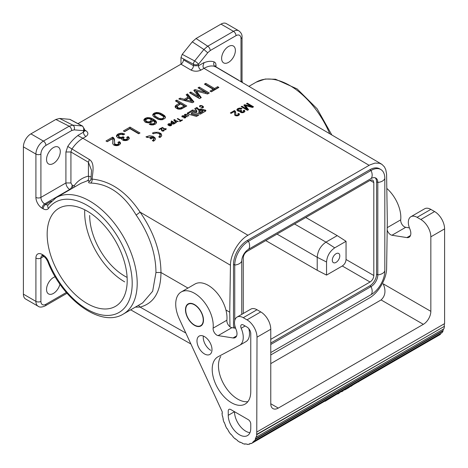 <?xml version="1.0" encoding="UTF-8"?>
<svg xmlns="http://www.w3.org/2000/svg" width="468" height="468" viewBox="0 0 468 468"><rect width="100%" height="100%" fill="white"/><g stroke="black" fill="none" stroke-linecap="round" stroke-linejoin="round"><path stroke-width="0.7" d="M175.284 107.254L179.402 104.446L179.402 103.252L175.401 100.901L176.775 100.105L186.779 105.984L181.28 109.015L177.904 109.067L175.401 107.599L175.149 106.289L176.401 104.984L179.402 103.252M176.401 106.177L176.401 104.984M241.751 314.373L241.751 261.009A9.553 5.517 -60 0 1 248.508 249.315L371.065 178.554A9.553 5.517 -60 0 1 376.143 178.279A9.553 5.517 -60 0 1 377.816 182.456L377.816 274.874A9.553 5.517 -60 0 1 371.065 286.574L270.767 344.477M234.749 320.492L234.749 265.052A19.457 11.232 -60 0 1 248.508 241.225L371.065 170.469A19.457 11.232 -60 0 1 380.133 169.17A19.457 11.232 -60 0 1 384.819 178.413L384.819 270.832A19.457 11.232 -60 0 1 371.065 294.659L270.767 352.562M48.14 204.873A3.539 2.802 36.3 0 0 48.514 208.377A8.845 5.107 -120 0 1 43.144 208.798L42.161 208.231A3.539 2.042 -60 0 1 44.659 203.902A5.306 3.065 60 0 1 40.909 197.402L65.918 182.959C66.14 185.72 67.392 187.884 69.673 189.458L69.995 189.645M270.767 343.032L369.814 285.849A9.553 5.517 120 0 0 376.57 274.154L377.816 274.874A8.635 4.984 180 0 0 384.819 270.832M194.483 304.838A12.379 7.149 -120 0 0 188.282 304.229A12.379 7.149 -120 0 0 186.393 314.151A12.379 7.149 -120 0 0 194.483 325.055A12.379 7.149 -120 0 0 200.667 325.675A12.379 7.149 -120 0 0 202.568 315.754A12.379 7.149 -120 0 0 194.483 304.838M67.035 293.26L45.18 305.885C41.95 307.336 39.593 307.453 38.101 306.23L25.6 299.011A10.612 6.125 -60 0 1 23.4 294.156L23.4 146.858A10.612 6.125 120 0 1 30.906 133.866L55.85 119.463L69.182 126.202C70.703 127.249 71.534 128.694 71.686 130.537L74.19 129.864C74.804 127.764 74.359 126.19 72.85 125.149L82.093 125.951A3.539 2.79 95 0 1 83.427 130.666A3.539 2.042 -0 0 0 84.462 129.197M185.135 114.683L185.135 114.256L186.27 114.362L188.914 115.812L188.604 115.994L186.27 114.362M184.948 115.403L185.135 114.256M77.893 135.58L82.871 138.271L77.893 135.58C74.108 138.341 70.732 141.962 67.761 146.437L89.37 159.5C95.127 163.039 92.565 172.85 92.114 179.092C92.278 180.876 91.798 182.198 90.681 183.058C108.664 183.713 123.827 194.39 136.17 215.087L140.096 212.139C153.843 232.046 160.805 252.164 160.963 272.493L187.96 288.077M91.108 176.91L88.429 176.138C82.631 177.512 77.899 180.671 74.231 185.609L73.154 185.697L72.347 188.288M51.474 201.1L45.642 204.469L44.659 203.902L69.673 189.458C71.189 188.411 72.025 186.966 72.171 185.129L70.925 182.959L65.918 182.959L65.918 151.977L67.761 146.437M60.29 151.55A9.729 5.616 -60 0 1 56.043 161.343A9.729 5.616 -60 0 1 48.543 163.946A9.729 5.616 -60 0 1 46.537 159.494A9.729 5.616 -60 0 1 50.778 149.707A9.729 5.616 -60 0 1 58.272 147.098A9.729 5.616 -60 0 1 60.29 151.55M186.258 114.654L185.515 114.514L184.954 114.976L187.463 116.649L187.153 116.83L184.679 115.28L184.462 114.789L184.895 114.35M70.925 182.959L70.925 151.983L88.429 162.261L91.541 170.352L90.932 179.25L90.359 180.788L88.908 181.695C88.171 182.584 88.768 183.041 90.681 183.058M91.067 179.069L92.114 179.092C110.682 180.981 126.676 191.997 140.096 212.139L230.449 265.233L229.747 312.203L229.969 326.758M180.01 109.225L184.152 107.19L184.152 106.043L180.654 103.984L178.027 105.499L177.027 106.95L179.028 108.126L180.654 107.915L184.152 106.043M181.531 108.705L181.531 107.558M270.767 354.949L369.112 298.169C378.355 293.103 386.691 278.834 386.621 268.199L387.323 221.229L386.586 174.114L385.796 169.761L384.456 166.93L381.976 164.391L379.443 163.244L374.95 163.104L369.966 164.847L247.958 235.264C238.715 240.33 230.379 254.598 230.449 265.233M48.514 208.377A63.671 36.761 60 0 1 116.28 234.468A63.671 36.761 60 0 1 116.28 313.8A63.671 36.761 60 0 1 48.514 261.635A8.845 5.107 -120 0 0 43.144 255.007L42.161 254.44A8.845 5.107 -120 0 0 35.907 258.055A3.539 2.042 -0 0 0 40.909 258.055L40.909 301.374A3.539 2.042 -0 0 1 35.907 301.374L35.907 258.055M175.149 106.868L175.149 106.289M305.791 217.48L337.223 235.626L325.968 242.126L294.536 223.979M77.981 123.64L180.976 64.18C182.497 63.127 183.327 61.688 183.474 59.845L193.483 65.725L198.485 65.772C198.631 67.597 199.456 69.042 200.965 70.095C197.625 71.604 194.29 71.586 190.956 70.042C192.477 68.995 193.319 67.556 193.483 65.725L193.483 64.239L180.976 57.57L180.976 64.18L190.956 70.042M225.921 309.997L229.747 312.203M170.364 125.816L171.025 124.886L170.726 124.511L169.375 125.289L170.364 125.43M170.013 125.833L170.013 125.471M82.894 138.282A3.533 1.971 2.4 0 0 82.871 138.271L247.958 235.264M185.79 333.017L140.096 307.084L135.334 307.131M48.163 204.838L56.078 197.683A67.205 38.803 60 0 1 123.283 236.486A67.205 38.803 60 0 1 123.283 314.086L142.658 302.901L152.673 291.219L155.961 272.493L160.963 272.493C160.805 291.938 153.843 303.469 140.096 307.084L138.452 305.335M270.767 339.341L370.053 282.017C372.335 280.443 373.587 278.279 373.809 275.517L373.809 182.543L373.365 180.759L372.142 179.905L370.053 180.379L247.016 251.415C244.735 252.989 243.489 255.154 243.266 257.915L243.266 313.496M152.1 137.013L147.098 137.498L145.969 136.837L149.456 135.755L153.153 136.311L155.212 138.025L155.364 139.224L154.867 140.201L153.475 141.242L152.352 140.581L153.744 139.259L153.229 137.674L151.035 138.938L149.912 138.276L152.1 137.013L152.1 138.054L150.801 138.803M155.335 139.359A5.306 3.065 -0 0 0 152.1 137.025M147.894 137.071A5.306 3.065 -0 0 0 146.929 137.399M84.456 130.864L83.427 132.198C83.573 134.023 84.398 135.468 85.907 136.521C88.528 134.591 88.528 132.649 85.907 130.695L84.497 131.005M84.141 130.864L84.573 131.21L84.462 129.221L82.59 126.103A3.539 2.118 -61.9 0 0 82.093 125.951L69.668 119.322L59.606 118.451L55.85 119.463M170.574 125.798L168.492 125.365L170.118 124.155L168.96 124.114L168.158 125.12L167.883 124.511L168.533 123.809L170.212 123.716L171.633 124.751L171.346 125.465L170.574 125.798L170.58 125.36M55.218 276.781A9.729 5.616 120 0 0 46.537 289.464A9.729 5.616 120 0 0 48.666 293.974A9.729 5.616 120 0 0 59.957 284.17M88.908 181.695C89.645 180.712 89.131 180.408 87.37 180.771C88.785 179.7 89.136 178.156 88.429 176.138L88.429 162.261L89.37 159.5M185.433 115.824L185.433 115.461M70.118 119.445L69.668 119.322M337.223 235.626L346.051 241.301L334.725 247.841C329.782 251.287 327.056 256.008 326.547 262.01L326.541 275.09L317.216 270.282L265.771 240.587M326.541 275.09L342.301 265.994C344.583 264.42 345.829 262.255 346.051 259.494L346.051 241.301M42.161 208.231A8.845 5.107 60 0 1 35.907 197.402A3.539 2.042 180 0 0 40.909 197.402L40.909 154.077A3.539 2.042 180 0 1 35.907 154.077L35.907 197.402M170.955 125.676L170.955 125.091M170.832 125.716L170.832 125.213M74.886 186.826L74.231 185.609M59.606 118.451L72.85 125.149L69.182 126.202L43.407 141.084A10.612 6.125 120 0 0 35.907 154.077L23.4 146.858M186.925 115.011L186.925 114.648M185.427 114.543L185.427 114.233M87.183 303.539A56.593 32.678 -120 0 0 116.122 305.955A56.593 32.678 -120 0 0 123.973 260.401A56.593 32.678 -120 0 0 87.183 211.121A56.593 32.678 -120 0 0 59.863 207.786A56.593 32.678 -120 0 0 49.953 252.79A56.593 32.678 -120 0 0 87.183 303.539M176.459 101.521L176.775 101.34L185.796 106.552M177.027 106.95L177.027 108.126L178.413 109.132M186.609 114.824L186.609 114.496M178.15 109.067L178.15 107.903M177.401 108.634L177.401 107.464M233.497 327.922L233.497 264.332A19.457 11.232 -60 0 1 247.256 240.505L248.508 241.225A8.635 4.984 60 0 1 248.508 249.315M179.776 109.225L179.776 108.131M179.028 109.208L179.028 108.126M87.37 180.771L81.058 183.263M380.794 169.504L379.542 168.784A19.457 11.232 -60 0 0 369.814 169.744L247.256 240.505M136.17 215.087C149.228 233.982 155.821 253.118 155.961 272.493M176.775 101.34L176.775 100.105M202.983 66.146L203.235 67.433L204.019 68.351L203.247 67.45L202.983 66.046L204.019 62.577L198.485 65.772L198.485 64.239A3.539 2.042 180 0 1 193.483 64.239A3.539 2.118 118.1 0 1 194.653 60.963L182.227 54.341L192.289 41.845L196.045 38.516L207.728 46.215C209.249 47.262 210.079 48.707 210.226 50.55L207.722 52.767L203.896 49.491L194.653 60.963A3.539 0.755 38.8 0 1 198.485 64.239L207.722 52.767M114.871 144.15L117.123 144.594L118.626 143.729L118.626 143.003L117.872 142.412L119.246 141.623L120.247 142.354L120.498 143.664L118.872 145.185L117 145.688L113.999 145.238L112.747 143.775L112.87 140.353L112.121 138.891L107.242 141.705L105.99 140.973L112.618 137.147L113.373 137.586L114.373 139.049L114.871 145.314L115.374 145.601L115.374 144.442M200.386 114.151L192.956 112.092L191.389 112.999L198.818 115.052L196.472 116.409L187.756 113.987L187.159 113.303L192.5 109.957L196.414 111.039L196.806 110.811L194.706 108.687L196.911 107.412L199.011 109.541L201.357 108.874L205.908 110.407L205.692 111.08L200.386 114.151M129.256 138.61L128.378 139.698L126.875 140.423L123.499 140.476L121.75 139.446L121.499 138.429L118 137.972L116.497 136.363L116.871 134.983L118.375 133.825L122.002 133.187L124.751 134.076L123.254 134.942L121.247 134.345L119.627 134.702L118.626 135.427L119.001 136.814L121.001 137.405L123.125 136.761L124.254 137.422L123.376 138.072L123.376 138.803L125.254 139.61L127.378 138.674L127.378 137.949L126.629 137.364L128.004 136.568L129.004 137.299L129.256 138.61L129.256 138.031M152.767 123.874L154.393 123.224L154.768 122.283L152.767 120.229L152.012 121.978L149.14 122.908L145.759 122.382L144.758 121.791L143.887 120.258L144.887 118.515L147.139 117.655L150.14 117.813L153.141 118.995L155.768 120.832L156.517 122.727L155.639 123.962L153.264 124.897L151.012 124.886L149.263 124.295L150.515 123.57L152.767 123.874L152.767 124.95M165.836 129.355L165.654 129.841L161.905 127.635L162.326 127.395L165.046 128.992L165.847 128.53L166.222 128.747L165.836 129.741M173.938 119.761L174.681 119.609L175.149 119.884L174.494 119.989L174.704 120.358L178.349 121.423L177.887 121.686L175.108 120.89L176.454 122.517L175.986 122.786L173.897 120.276L173.938 119.761L173.938 120.329M182.268 116.573L182.772 116.901L184.965 116.538L185.843 117.351L184.334 117.989L183.702 117.784L185.158 117.509L185.117 116.824L182.268 117.006L181.882 116.181L183.304 115.695L184.415 116.046L182.719 116.082L182.268 117.006M244.635 104.68L251.357 106.441L246.507 103.598L247.291 103.147L253.545 106.815L252.451 107.447L245.495 105.639L248.543 109.705L247.449 110.337L241.195 106.663L241.974 106.213L246.823 109.062L243.851 105.13L244.635 104.68L244.302 105.727M237.756 113.841L238.926 113.525L239.394 114.256L239.16 115.029L237.914 115.754L235.802 115.789L234.708 115.146L234.626 112.548L234.158 111.636L231.11 113.396L230.332 112.94L234.474 110.547L235.568 111.735L235.878 114.923L236.896 115.245L237.99 114.888L238.3 114.432L237.756 113.841M182.07 119.82L182.538 120.095L179.964 121.581L179.496 121.306L180.549 120.697L177.267 118.767L177.735 118.498L181.017 120.428L182.07 119.82L182.07 120.364M237.598 108.74L239.552 108.067L241.663 108.395L242.055 108.629L241.114 109.167L238.85 109.021L238.224 109.471L238.224 110.109L239.71 110.711L241.038 110.308L241.74 110.717L241.195 111.583L242.365 112.086L243.693 111.501L243.225 110.682L244.085 110.185L244.869 111.097L244.635 111.87L243.383 112.595L241.272 112.63L240.178 111.987L240.02 111.349L237.44 110.834L236.896 109.6L237.598 108.74L237.598 109.6L237.13 110.05L237.13 109.196M214.543 88.499L217.673 86.691L218.919 87.428L211.29 91.833L210.044 91.096L213.168 89.289L204.417 84.146L205.791 83.357L214.543 88.499L214.543 89.645L205.791 84.591L205.791 83.357M203.059 107.646L201.094 107.552L203.007 107.02L201.854 105.979L200.257 106.002L200.146 107.061L199.561 106.025L200.667 105.481L202.164 105.797L203.481 106.932L203.059 107.646M209.29 92.986L207.54 93.998L196.408 91.102L201.287 97.607L199.538 98.619L189.534 92.74L190.78 92.02L198.537 96.572L193.787 90.283L195.033 89.563L205.791 92.383L198.034 87.832L199.286 87.106L209.29 92.986M162.156 130.443L163.075 130.736L163.613 130.315L163.268 129.964L164.116 129.969L164.245 130.437L163.712 130.964L161.981 130.929L161.109 128.647L159.459 129.595L158.991 129.32L161.232 128.027L161.916 128.723L162.156 130.999M153.849 133.596L156.435 132.976L159.319 133.766L160.161 135.422L158.728 136.902L159.851 137.563L161.244 136.521L161.741 135.544L161.062 133.608L158.33 132.257L154.153 132.35L152.352 133.152L153.475 133.813L153.849 133.596M138.633 133.778L129.882 128.636L124.628 131.672L123.376 130.935L130.005 127.109L140.008 132.988L138.633 133.778M171.563 120.972L175.313 123.172L173.616 124.043L171.908 123.827L170.943 122.967L171.229 122.253L172.318 121.955L171.095 121.241L171.563 120.972L171.563 121.51M153.639 113.461L156.64 112.46L160.77 113.279L164.648 115.701L165.397 117.164L164.894 118.474L162.144 119.767L158.266 119.387L153.516 116.596L152.767 115.134L153.639 113.461L153.639 114.701L153.264 115.058L153.264 113.823M186.153 94.688L187.533 93.898L193.91 101.866L192.406 102.732L178.776 98.953L180.151 98.157L184.281 99.269L188.031 97.104L186.153 94.688M175.523 106.827L175.523 105.633M215.994 67.035L215.994 65.339C215.959 63.543 215.344 62.408 214.151 61.922C211.179 60.875 207.804 61.15 204.019 62.759L202.989 65.842M180.654 109.067L180.654 107.915M169.65 125.804L169.65 125.406M210.226 50.55L236.001 35.667A3.539 2.042 -120 0 0 233.497 31.333L220.995 24.114A10.612 6.125 -60 0 1 226.301 23.587L238.803 30.812C241.178 32.672 242.26 34.772 242.038 37.112L242.038 80.432A3.539 2.042 -0 0 1 241.149 81.789M184.509 115.052L184.509 114.619M192.289 41.845L203.896 49.491L207.728 46.215L233.497 31.333A10.612 6.125 -60 0 1 238.446 30.631M180.976 57.57L182.227 54.341M220.995 24.114L196.045 38.516M381.549 164.122L232.959 77.021M185.176 115.672L185.176 115.274M221.621 58.412A9.729 5.616 120 0 0 223.47 62.765A9.729 5.616 120 0 0 231.022 60.372A9.729 5.616 120 0 0 235.375 50.468A9.729 5.616 120 0 0 233.245 45.952A9.729 5.616 120 0 0 225.792 48.701A9.729 5.616 120 0 0 221.621 58.412M153.171 141.067A3.715 2.147 -0 0 0 153.808 139.985M332.298 260.22A5.306 3.065 120 0 0 333.304 262.595A5.306 3.065 120 0 0 337.422 261.29A5.306 3.065 120 0 0 339.803 255.885A5.306 3.065 120 0 0 338.639 253.422A5.306 3.065 120 0 0 334.573 254.92A5.306 3.065 120 0 0 332.298 260.22M326.547 262.01L317.216 257.289L317.216 270.282M334.725 247.841L325.968 242.126C320.65 245.794 317.731 250.848 317.216 257.289L277.033 234.088M234.749 328.115L234.749 325.289M375.172 177.793A9.553 5.517 120 0 1 376.57 181.73L376.57 274.154M84.755 209.804A56.593 32.678 -120 0 0 124.699 281.882M89.68 215.456A49.52 28.589 -120 0 0 127.115 277.401M169.375 125.763L169.375 125.289M185.03 115.573L185.03 115.122M184.673 115.268L184.673 114.479M171.025 125.652L171.025 124.886M163.268 118.1L163.642 117.152L163.145 116.28L158.892 113.782L155.768 113.689L154.639 114.631L155.013 116.017L159.266 118.515L161.641 118.749L163.268 118.1L163.268 119.246L163.642 117.152M147.636 118.679L145.759 119.761L146.139 121.148L147.765 121.809L149.263 121.815L151.141 120.732L150.766 119.346L149.14 118.685L147.636 118.679M171.803 123.178L173.055 123.716L174.067 123.131L172.212 122.288L171.551 122.832L171.803 123.768M202.878 110.688L201.275 110.249L198.771 111.694L200.374 112.139L202.878 110.688L202.878 111.706L200.374 113.151L198.771 112.718L198.771 111.694M191.406 101.269L188.908 98.052L185.778 99.859L191.406 101.269L191.406 102.422L190.488 102.199M115.871 145.671L115.871 144.589M114.496 143.489L114.496 144.665L114.619 143.857M114.619 145.022L114.871 145.314M107.055 141.593L112.618 138.382L113.999 139.464L114.496 141.055L114.496 139.85M114.496 141.055L114.537 141.348M114.373 140.26L114.373 139.049M113.999 139.464L113.999 138.247M113.373 138.815L113.373 137.586M112.618 138.382L112.618 137.147M112.823 143.998L112.999 141.441M112.87 143.582L112.87 142.389M112.747 143.775L112.747 143.483M120.498 143.664L120.498 143.085M118.667 143.12L119.246 142.787L120.247 143.506L120.247 142.354M120.247 143.506L120.375 143.881M119.749 143.073L119.749 141.915M119.246 142.787L119.246 141.623M117.638 145.566L118.626 144.881L118.749 143.366M118.626 144.881L118.626 143.729M118.246 145.238L118.246 144.091M117.749 145.53L117.749 144.384M117.123 145.665L117.123 144.594M116.497 145.688L116.497 144.665M197.642 115.736L191.389 114.052L191.389 112.999M205.627 111.127A1.275 0.737 -0 0 0 205.23 110.957L201.357 109.916A1.275 0.737 -0 0 0 199.918 110.062L199.011 110.583L199.011 109.541M199.011 110.583L196.911 108.482L196.911 107.412M196.911 108.482L195.384 109.366M196.414 111.039L196.414 112.086L196.806 111.858L196.806 110.811M196.414 112.086L192.5 111.033L192.5 109.957M192.5 111.033L187.551 113.888M200.374 113.151L200.374 112.139M124.628 140.616L124.628 139.534M124.16 140.558L124.125 139.388M124.125 140.546L123.628 140.26L123.628 139.095M123.628 140.26L123.376 138.803M123.376 139.967L123.254 138.434M123.371 138.089L123.125 136.761M123.125 137.949L122.628 138.236L122.628 137.048M122.628 138.236L121.873 138.528L121.873 137.335M121.001 138.458L121.001 137.405M121.873 138.528L121.499 138.557M120.124 138.464L120.124 137.329M119.855 138.434L119.498 138.312L119.498 137.106M119.498 138.312L119.001 138.019L119.001 136.814M119.001 138.019L118.626 136.445M118.626 137.656L118.498 135.936M124.125 134.433L124.125 133.708M123.593 134.743L123.002 134.556L123.002 133.339M122.078 134.421L122.002 133.187M123.002 134.556L122.136 134.427M120.75 134.386L120.75 133.181M120.03 134.55L119.627 134.626L119.627 133.392M119.627 134.626L118.375 135.059L118.375 133.825M118.375 135.059L117.626 135.492L117.626 134.257M117.626 135.492L116.871 136.217L116.871 134.983M116.497 136.363L116.497 135.632M116.871 136.217L116.62 136.65M121.499 138.721L121.499 138.429M129.133 138.826L129.004 137.299M129.004 138.452L128.501 138.019L128.501 136.861M128.501 138.019L128.004 137.732L128.004 136.568M128.004 137.732L127.419 138.066M127.378 138.674L127.378 139.827L127.501 138.312M127.378 139.827L127.003 140.184L127.003 139.037M127.003 140.184L126.5 140.476L126.5 139.329M125.874 140.611L125.874 139.54M125.254 140.634L125.254 139.61M153.65 124.804L154.393 124.371L154.393 123.224M153.516 124.833L153.516 123.733M154.393 124.371L154.639 122.791M156.517 122.727L156.517 122.288M150.286 119.065L154.142 120.762L156.394 122.932L156.394 121.779M156.142 122.499L156.142 121.341M155.768 121.99L155.768 120.832M155.142 121.487L155.142 120.317M154.142 120.762L154.142 119.586M153.141 120.188L153.141 118.995M151.889 119.609L151.889 118.404M151.012 119.246L151.012 118.035M150.14 118.977L150.14 117.813M149.386 118.749L149.386 117.667M148.514 118.609L148.514 117.591M147.765 118.667L147.765 117.585M147.139 118.796L147.139 117.655M143.998 120.726L146.262 119.1L146.262 117.866M145.513 119.393L145.513 118.158M144.887 119.755L144.887 118.515M144.384 120.188L144.384 118.954M144.009 120.691L144.009 119.457M143.887 120.258L143.887 119.826M152.767 120.96L152.767 120.229M154.639 123.938L154.768 122.283M151.889 124.962L151.889 123.944M151.263 124.903L151.263 123.868M150.45 124.769L150.515 123.57M150.257 122.715L151.141 121.92L151.263 120.223M145.636 120.27L145.759 121.844L146.636 122.639M151.141 121.92L151.141 120.732M150.766 122.423L150.766 121.241M150.14 122.745L150.14 121.604M149.263 122.897L149.263 121.815M148.385 122.903L148.385 121.885M147.765 122.85L147.765 121.809M146.888 122.704L146.888 121.586M146.139 122.353L146.139 121.148M145.759 121.844L145.759 120.633M162.326 127.887L162.326 127.395M165.818 129.747L165.818 129.203M165.847 129.145L165.847 128.53M165.046 129.484L165.046 128.992M165.818 129.589L165.52 129.765M174.681 119.913L174.681 119.609M174.459 120.955L174.459 119.627M175.108 121.727L175.108 120.89M174.704 121.247L174.704 120.358M173.897 120.276L173.897 119.785M182.344 117.041L182.344 116.719M185.287 117.877L185.287 117.386M185.158 117.918L185.158 117.509M185.018 117.954L185.018 117.591M184.807 117.994L184.807 117.667M185.814 117.462L185.814 117.135M185.72 117.608L185.72 116.947M185.656 117.673L185.656 116.842M185.562 117.749L185.562 116.754M185.515 117.778L185.48 116.707M185.252 116.918L185.252 116.602M184.018 116.901L184.018 116.608M184.099 116.199L184.099 115.894M183 115.988L183 115.678M182.777 116.058L182.777 115.713M182.467 116.251L182.467 115.801M182.286 116.52L182.286 115.859M182.029 116.824L182.029 116.005M181.882 116.655L181.882 116.181M251.357 107.166L251.357 106.441M252.855 107.213L247.291 104.001L247.291 103.147M245.495 105.756L244.635 105.534M241.974 106.213L241.974 107.073L246.823 109.869L246.823 109.062M248.122 109.951L245.495 106.482L245.495 105.639M238.276 114.35L238.926 114.338L238.926 113.525M238.616 114.157L238.616 113.344M238.926 114.338L239.242 114.607L239.242 113.8M239.394 114.619L239.394 114.256M237.867 115.76L238.3 114.432M238.224 115.467L238.224 114.66M237.99 115.69L237.99 114.888M237.674 115.795L237.674 115.069M237.288 115.871L237.288 115.204M236.896 115.883L236.896 115.245M236.504 115.871L236.504 115.198M236.194 115.836L236.194 115.105M235.644 114.514L235.72 115.555L235.878 114.923M235.72 115.555L235.72 114.742M231.063 113.367L234.474 111.402L235.334 112.08L235.644 113.075L235.644 112.238M235.568 112.577L235.568 111.735M235.334 112.08L235.334 111.232M234.942 111.676L234.942 110.822M234.474 111.402L234.474 110.547M234.603 114.847L234.708 113.233M234.626 114.654L234.626 113.823M181.017 120.972L181.017 120.428M177.735 119.042L177.735 118.498M180.549 121.241L180.549 120.697M238.85 109.021L238.85 108.202M238.692 109.114L238.066 109.325L238.066 108.471M239.552 108.822L239.552 108.067M241.663 112.677L241.663 111.946M241.482 112.653L241.348 111.764M241.348 112.577L241.195 111.583M241.195 112.396L241.114 111.355M241.166 111.208L241.038 110.308M241.038 111.132L240.727 111.314L240.727 110.489M240.727 111.314L240.254 111.495L240.254 110.664M239.71 111.366L239.71 110.711M239.16 111.372L239.16 110.659M238.774 111.326L238.774 110.524M238.692 111.314L238.458 110.337M238.458 111.179L238.224 110.109M238.224 110.951L238.148 109.793M241.663 108.851L241.663 108.395M241.236 109.102L240.961 108.166M240.336 108.839L240.336 108.073M238.066 109.325L237.598 109.6M236.896 110.056L236.896 109.6M244.869 111.46L244.869 111.097M244.776 111.63L244.711 110.641M244.711 111.448L244.401 110.366M244.401 111.179L244.085 110.185M244.085 110.998L243.746 111.191M243.693 112.308L243.459 112.531L243.459 111.729M243.149 112.636L243.149 111.91M242.757 112.712L242.757 112.045M242.365 112.724L242.365 112.086M241.974 112.712L241.974 112.039M217.936 87.996L217.673 86.691M217.673 87.838L214.543 89.645M205.791 84.591L205.475 84.772M211.027 91.675L213.168 90.441L213.168 89.289M201.714 105.926L201.714 105.633M200.667 105.821L200.667 105.481M200.474 105.885L200.474 105.499M200.193 106.061L200.193 105.563M200.035 106.692L199.982 105.639M199.813 106.757L199.813 105.739M199.684 106.599L199.684 105.862M199.561 106.353L199.561 106.025M200.187 107.037L200.187 106.657M200.07 106.996L200.07 106.488M200.035 106.961L200.035 106.365M202.913 107.698L202.913 107.166M202.784 107.739L202.784 107.289M202.615 107.78L202.615 107.383M202.404 107.804L202.404 107.459M202.153 107.81L202.153 107.511M203.481 107.266L203.481 106.932M203.387 107.388L203.387 106.751M203.258 107.523L203.258 106.54M202.977 106.827L202.977 106.277M202.726 106.511L202.726 106.09M202.48 106.324L202.48 105.949M202.164 106.131L202.164 105.797M200.69 97.952L196.408 92.313L196.408 91.102M190.78 92.02L190.78 93.255L198.537 97.73L198.537 96.572M208.307 93.553L199.286 88.347L199.286 87.106M205.791 93.541L205.791 92.383M196.408 91.149L195.033 90.798L195.033 89.563M195.033 90.798L194.436 91.149M162.443 131.069L162.443 130.66M162.256 131.04L162.256 130.549M162.624 131.099L162.624 130.718M163.285 131.087L163.285 130.666M163.075 131.122L163.075 130.736M162.852 131.116L162.852 130.753M162.103 130.976L162.103 130.309M162.063 130.964L162.039 129.636M161.431 129.215L161.986 130.075L161.986 129.01M161.916 129.788L161.916 128.723M161.752 129.501L161.752 128.437M161.513 129.262L161.513 128.191M161.232 128.776L161.232 128.027M161.501 130.426L161.501 129.566M161.489 130.391L161.489 129.899M164.116 130.683L164.116 129.969M163.613 130.812L163.917 130.847L163.923 129.806M163.736 130.742L163.736 129.694M163.613 130.999L163.613 130.315M163.578 131.011L163.578 130.443M163.455 131.058L163.455 130.566M159.547 137.381A3.715 2.147 -0 0 0 160.185 136.065M161.712 135.673A5.306 3.065 -0 0 0 158.541 133.357M154.27 133.392A5.306 3.065 -0 0 0 153.311 133.719M124.435 131.561L130.005 128.343L130.005 127.109M130.005 128.343L139.025 133.555M174.4 123.692L174.067 123.499M172.318 122.277L172.318 121.955M172.002 122.359L172.002 121.92M171.569 122.78L171.569 122.06M171.551 123.142L171.229 123.324L171.229 122.253M170.99 123.078L170.99 122.505M172.692 124.049L172.692 123.651M172.458 124.014L172.458 123.564M174.067 123.897L174.067 123.131M173.997 123.921L173.997 123.336M173.874 123.962L173.874 123.458M173.622 124.043L173.622 123.605M173.406 124.061L173.406 123.675M173.055 124.078L173.055 123.716M171.657 123.681L171.657 123.043M171.551 123.622L171.551 122.832M155.37 113.917L155.142 112.741M155.142 113.976L154.516 114.192L154.516 112.958M156.014 113.642L156.014 112.525M165.397 117.603L165.397 117.164M165.292 117.895L165.268 116.655M165.268 117.801L165.023 116.216M165.023 117.369L164.648 115.701M164.648 116.865L164.022 116.356L164.022 115.192M164.022 116.356L163.022 115.637L163.022 114.455M163.022 115.637L162.022 115.058L162.022 113.87M162.022 115.058L160.77 114.484L160.77 113.279M160.77 114.484L159.892 114.122L159.892 112.911M159.021 113.841L159.021 112.689M159.892 114.122L159.278 113.97M158.266 113.619L158.266 112.536M157.394 113.484L157.394 112.46M156.64 113.543L156.64 112.46M154.516 114.192L153.639 114.701M153.264 115.058L152.89 115.567L152.89 114.332M152.767 115.134L152.767 114.695M162.531 119.673L163.268 119.246M154.516 115.14L155.013 117.228L159.091 119.592M159.266 119.632L159.266 118.515M157.769 118.96L157.769 117.778M163.519 118.813L163.519 117.661M162.396 119.709L162.396 118.603M161.641 119.826L161.641 118.749M160.77 119.837L160.77 118.813M160.144 119.779L160.144 118.737M156.265 118.094L156.265 116.901M155.013 117.228L155.013 116.017M154.639 116.719L154.639 115.508M193.284 102.229L187.533 95.133L187.533 93.898M187.533 95.133L186.82 95.542M184.281 99.269L184.281 100.474L188.031 98.309L188.031 97.104M180.151 99.333L180.151 98.157M185.778 100.895L185.778 99.859M171.522 125.284L171.522 124.488M171.387 125.418L171.229 124.219M170.668 124.546L170.668 123.891M170.212 124.207L170.212 123.716M169.761 124.043L169.761 123.651M169.404 124.014L169.404 123.634M168.96 124.108L168.96 123.675M168.533 124.535L168.533 123.809M168.509 124.897L168.193 125.079L168.193 124.008M167.948 124.833L167.948 124.26M168.509 124.915L168.509 124.587M170.352 124.728L170.352 124.289M387.194 230.016A5.306 3.065 -120 0 0 391.962 235.246L406.885 237.592A8.488 4.902 -120 0 0 409.05 237.258A8.488 4.902 -120 0 0 409.974 229.285L409.588 228.32A12.379 7.149 -120 0 1 410.898 216.719L424.651 208.775M254.352 441.096L441.938 332.789A24.763 14.297 60 0 0 443.085 330.964L255.499 439.265A24.763 14.297 60 0 1 254.352 441.096L254.136 440.821A24.406 14.093 60 0 1 252.726 442.248L440.312 333.947L440.505 334.246A24.763 14.297 60 0 1 439.47 334.948L251.883 443.249M441.002 333.333A24.406 14.093 60 0 1 440.312 333.947M257.008 431.917L444.6 323.61L444.6 228.881L430.841 236.826L430.841 311.337A10.612 6.125 -60 0 1 423.341 324.336L278.273 408.09A10.612 6.125 -60 0 1 272.967 408.617A10.612 6.125 -60 0 1 270.767 403.755L270.767 329.244L257.008 337.188L256.762 431.771A24.406 14.093 60 0 1 256.593 434.45L256.838 434.632A24.763 14.297 60 0 1 256.335 437.1L256.09 436.878A24.406 14.093 60 0 1 255.271 439.019L442.857 330.712A24.406 14.093 60 0 0 443.547 329.01M204.487 353.937A10.612 6.125 60 0 1 197.554 344.588A10.612 6.125 60 0 1 199.181 336.082A10.612 6.125 60 0 1 204.487 336.609A10.612 6.125 60 0 1 211.419 345.957A10.612 6.125 60 0 1 209.799 354.457A10.612 6.125 60 0 1 204.487 353.937M210.74 350.327A10.612 6.125 60 0 1 203.328 336.042M350.69 386.533L353.434 384.62M250.544 443.5L249.292 444.22A24.763 14.297 60 0 1 247.18 444.413L247.069 444.085A24.406 14.093 60 0 1 244.834 443.839L244.91 444.161A24.763 14.297 60 0 1 242.541 443.471L242.5 443.167A24.406 14.093 60 0 1 240.107 442.073L240.113 442.365A24.763 14.297 60 0 1 237.674 440.856L237.697 440.587A24.406 14.093 60 0 1 235.328 438.732L235.474 438.861M235.269 438.978A24.763 14.297 60 0 1 232.941 436.767L233.035 436.55A24.406 14.093 60 0 1 230.876 434.082L230.747 434.263A24.763 14.297 60 0 1 228.723 431.514L228.875 431.379A24.406 14.093 60 0 1 227.085 428.483L226.91 428.583A24.763 14.297 60 0 1 225.336 425.511L225.517 425.412M444.6 228.881A14.151 8.167 -120 0 0 434.596 211.554L430.841 209.389L417.087 217.327A12.379 7.149 -120 0 0 410.898 216.719M430.841 209.389A12.379 7.149 -120 0 0 425.038 208.582M270.767 363.63L381.087 299.941C385.416 295.875 386.106 290.499 383.157 283.807L430.841 311.337M257.008 337.188A14.151 8.167 -120 0 0 247.005 319.855L243.255 317.69A12.379 7.149 -120 0 0 237.06 317.082A12.379 7.149 -120 0 0 235.755 328.682L236.141 329.647A8.488 4.902 -120 0 1 235.217 337.621A8.488 4.902 -120 0 1 233.052 337.954L218.129 335.609A5.306 3.065 -120 0 1 213.121 328.156A26.53 15.315 -120 0 0 202.626 300.14A26.53 15.315 -120 0 0 181.215 291.974A26.53 15.315 -120 0 0 179.285 318.872L222.241 411.846A24.406 14.093 60 0 0 222.288 413.262L222.271 412.998M223.248 419.112L223.049 419.223A24.763 14.297 60 0 0 224.043 422.376L224.266 422.364A24.406 14.093 60 0 0 225.541 425.459L225.336 425.511M230.747 409.535L248.256 419.644A3.539 2.042 -120 0 1 250.76 423.973L250.76 428.308A15.918 9.19 60 0 1 247.461 435.591A15.918 9.19 60 0 1 235.193 431.326A15.918 9.19 60 0 1 228.249 415.309L228.249 410.98A3.539 2.042 -120 0 1 228.87 409.43A3.539 2.042 -120 0 1 230.747 409.535M223.049 419.223L223.283 419.264A24.406 14.093 60 0 1 222.622 416.204L222.376 416.122A24.763 14.297 60 0 1 222.037 413.133M213.121 328.156L226.875 320.211A26.53 15.315 -120 0 0 216.52 292.354A26.53 15.315 -120 0 0 195.185 283.912M249.947 432.678A15.918 9.19 60 0 1 234.503 411.7L228.249 415.309M226.875 320.211A5.306 3.065 -120 0 0 231.888 327.67L235.585 328.249M357.476 382.286L354.732 383.871M387.229 227.635L400.707 219.855A26.53 15.315 -120 0 0 386.825 188.434M325.131 401.292L335.24 395.127M256.838 434.632L444.43 326.331A24.763 14.297 60 0 1 443.921 328.793L256.335 437.1M256.593 434.45L444.43 326.331M249.292 444.22L249.151 443.904A24.406 14.093 60 0 0 251.053 443.284L251.217 443.594A24.763 14.297 60 0 0 251.889 443.249A24.763 14.297 60 0 0 252.913 442.547L440.505 334.246M344.267 389.914A25.822 14.906 -120 0 0 344.928 389.862L344.928 389.534M244.91 444.161L245.314 443.927M339.136 393.202L337.837 393.951M349.391 387.282L344.928 389.862M343.038 390.95L341.739 391.704M417.087 217.327L420.837 219.498A14.151 8.167 -120 0 1 430.841 236.826M252.726 442.248L252.913 442.547M218.129 356.71L239.487 345.366A17.334 10.009 60 0 0 241.178 328.255A3.574 2.065 60 0 1 241.494 324.751A3.574 2.065 60 0 1 243.278 324.927L247.005 327.079A5.306 3.065 60 0 1 250.76 333.573L250.76 391.605A27.261 15.742 60 0 1 245.127 404.077A27.261 15.742 60 0 1 217.854 388.352A27.261 15.742 60 0 1 217.854 356.862M197.56 326.494A12.735 7.353 -120 0 0 201.094 325.822A12.735 7.353 -120 0 0 201.977 313.519A12.735 7.353 -120 0 0 191.4 303.399A12.735 7.353 -120 0 0 188.335 303.802A12.735 7.353 -120 0 0 186.808 315.953A12.735 7.353 -120 0 0 197.56 326.494M358.5 381.701L360.22 380.7M243.255 317.69L257.008 309.746L260.764 311.916L247.005 319.855M444.348 323.757A24.406 14.093 60 0 1 444.185 326.143M400.707 219.855A5.306 3.065 -120 0 0 405.721 227.308L409.418 227.887M257.008 309.746A12.379 7.149 -120 0 0 250.398 309.418M270.767 329.244A14.151 8.167 -120 0 0 260.764 311.916M358.78 381.865L358.78 381.537M247.876 401.649A27.261 15.742 60 0 1 224.517 385.439A27.261 15.742 60 0 1 220.761 356.511M248.824 328.671A17.334 10.009 60 0 1 245.916 341.652L239.663 345.267M371.065 294.659A8.635 4.984 -120 0 0 371.065 286.574L369.814 285.849M85.907 136.521L82.871 138.271C78.735 140.71 75.055 144.355 71.826 149.198L70.925 151.983L65.918 151.977M43.144 208.798A3.539 2.042 -60 0 1 45.642 204.469A5.306 3.065 -120 0 0 48.21 204.779M72.171 185.129L73.154 185.697M71.686 130.537L45.911 145.413A7.073 4.083 120 0 0 40.909 154.077M77.893 135.398L83.427 132.198L83.427 130.666L74.19 129.864M84.462 129.847L85.907 130.695M123.283 314.086C100.708 328.138 62.01 299.251 47.73 261.495A3.539 0.708 -21.7 0 0 48.514 261.635M66.345 292.465L45.911 304.264A7.073 4.083 -60 0 1 40.909 301.374M45.18 305.885A3.539 2.042 -120 0 0 45.911 304.264M146.349 137.06L146.349 136.621M30.906 133.866L43.407 141.084A3.539 2.042 -120 0 1 45.911 145.413M43.623 256.487L40.909 258.055A5.306 3.065 -120 0 1 41.909 255.686M370.053 282.017L342.301 265.994M38.464 306.411A10.612 6.125 -60 0 1 35.907 301.374L23.4 294.156M42.009 255.622L42.892 256.06A3.539 2.042 -60 0 1 42.161 254.44M43.992 256.692A3.539 2.042 -60 0 1 43.144 255.007M233.497 264.332L234.749 265.052A8.635 4.984 -0 0 0 241.751 261.009M369.814 169.744L371.065 170.469A8.635 4.984 60 0 1 371.065 178.554M369.112 165.315L204.019 68.351M215.426 66.731L215.052 66.509C211.817 65.391 208.137 66 204.001 68.34L200.965 70.095M215.011 66.415L215.994 65.339M249.017 86.293L256.171 82.157A67.205 38.803 60 0 1 329.718 133.684M241.002 81.689L241.002 38.557A3.539 2.042 -0 0 0 242.038 37.112M373.809 275.517L346.051 259.494M373.809 182.543L369.989 180.42M232.596 76.811L215.052 66.509C213.66 65.432 213.355 63.905 214.151 61.922M236.001 35.667A7.073 4.083 -60 0 1 241.002 38.557M152.726 140.804L152.726 140.365M384.819 178.413A8.635 4.984 180 0 1 377.816 182.456L376.57 181.73M205.23 110.957L205.23 109.945M201.357 109.916L201.357 108.874M199.918 110.062L199.918 109.015M187.528 113.876L187.528 112.829M159.102 137.124L159.102 136.685M152.726 133.374L152.726 132.935M410.471 235.521L406.885 237.592M218.129 335.609L231.888 327.67M434.596 211.554L420.837 219.498M391.962 235.246L405.721 227.308M233.052 337.954L236.638 335.884M241.178 328.255L245.115 325.985M278.273 408.09L270.767 403.755M423.341 324.336L381.087 299.941M70.153 119.469L82.59 126.103M130.677 309.822L190.821 343.945M42.892 256.06L43.875 256.628C45.022 257.096 46.303 258.722 47.73 261.495M202.164 324.81L200.673 325.67M81.093 183.24L56.078 197.683M242.342 82.374L242.038 80.432M238.68 80.221L214.888 66.245L214.958 66.778M256.171 82.157L265.286 79.022L275.523 79.227L297.139 88.926L317.14 108.81L331.789 134.901M153.814 138.844L153.814 139.856M160.191 135.158L160.191 136.176M188.294 304.223L189.78 303.363M194.975 284.029L181.215 291.974M250.819 309.137L237.065 317.076"/></g></svg>
